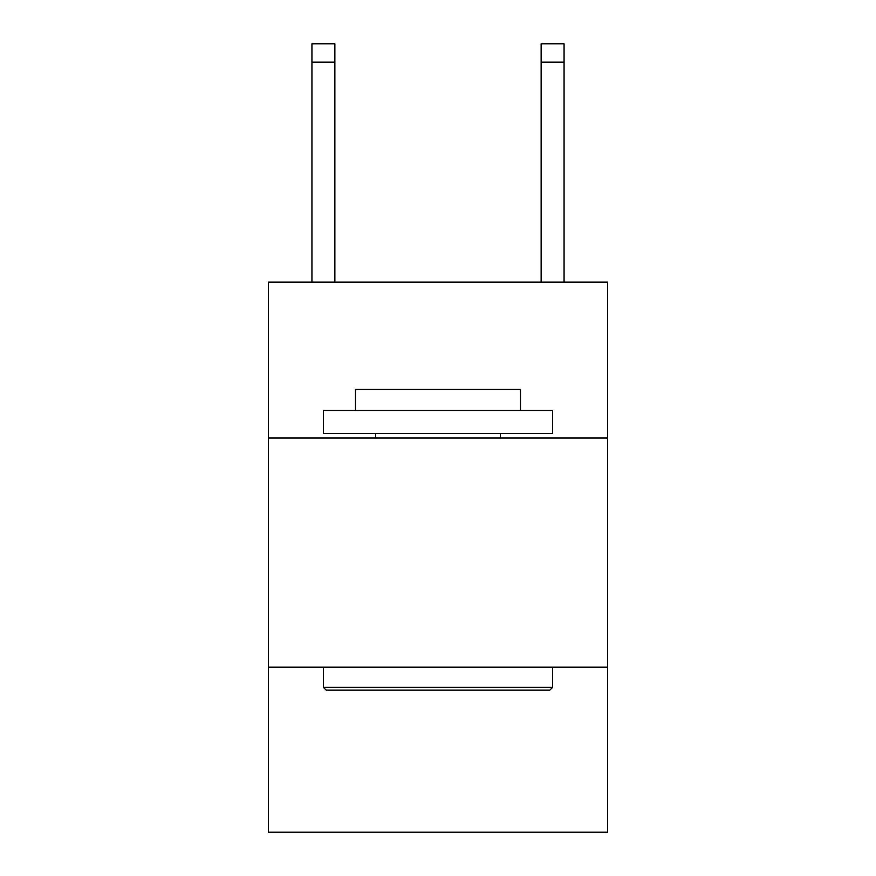 <?xml version="1.0" encoding="UTF-8"?>
<svg xmlns="http://www.w3.org/2000/svg" width="876" height="876" viewBox="0 0 876 876"><rect width="100%" height="100%" fill="white"/><g stroke="black" fill="none" stroke-linecap="round" stroke-linejoin="round"><path stroke-width="1.31" d="M607.594 438L607.594 282.149L268.406 282.149L268.406 438L607.594 438L607.594 832.2L268.406 832.2L268.406 438M607.594 667.183L268.406 667.183M541.138 282.149L541.138 43.8L564.056 43.8L564.056 282.149M541.138 43.8L564.056 43.8M326.157 690.102L323.408 687.353L552.592 687.353L549.843 690.102L326.157 690.102M552.592 410.494L552.592 433.412L323.408 433.412L323.408 410.494L552.592 410.494M355.492 410.494L355.492 389.415L520.508 389.415L520.508 410.494M552.592 667.183L552.592 687.353M323.408 667.183L323.408 687.353M500.338 433.412L500.338 438M375.662 433.412L375.662 438M334.862 282.149L334.862 62.13L311.944 62.13L311.944 43.8L334.862 43.8L334.862 62.13M311.944 282.149L311.944 62.13M334.862 43.8L311.944 43.8M541.138 62.13L564.056 62.13"/></g></svg>
